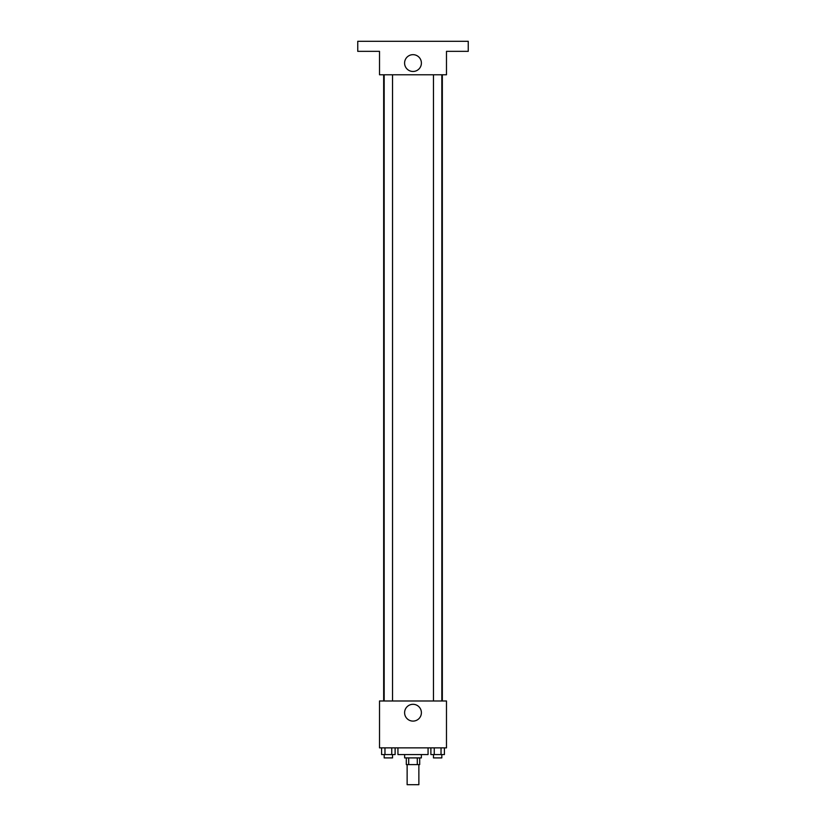 <?xml version="1.0" encoding="UTF-8"?>
<svg xmlns="http://www.w3.org/2000/svg" width="826" height="826" viewBox="0 0 826 826"><rect width="100%" height="100%" fill="white"/><g stroke="black" fill="none" stroke-linecap="round" stroke-linejoin="round"><path stroke-width="1.24" d="M407.135 764.608L407.135 784.7L418.865 784.7L418.865 764.608M417.295 757.907L417.295 764.608L406.299 764.608L406.299 757.907M417.295 764.608L419.701 764.608L419.701 757.907M421.374 754.561L421.374 757.907L404.626 757.907L404.626 754.561M408.705 757.907L408.705 764.608M397.936 747.86L397.936 754.561L428.064 754.561L428.064 747.86M446.484 747.86L379.516 747.86L379.516 700.985L446.484 700.985L446.484 747.86M421.394 712.704A8.394 8.394 0 0 1 408.798 719.973A8.394 8.394 0 0 1 408.798 705.435A8.394 8.394 0 0 1 421.394 712.704M442.333 74.784L442.333 700.985M433.464 700.985L433.464 74.784M392.536 74.784L392.536 700.985M446.484 74.784L379.516 74.784L379.516 51.346L357.751 51.346L357.751 41.3L468.249 41.3L468.249 51.346L446.484 51.346L446.484 74.784M421.394 63.065A8.394 8.394 0 0 1 408.798 70.344A8.394 8.394 0 0 1 408.798 55.796A8.394 8.394 0 0 1 421.394 63.065M444.409 747.86L444.409 754.561L430.883 754.561L430.883 747.86M441.032 747.86L441.032 754.561M434.259 747.86L434.259 754.561M441.827 754.561L441.827 757.907L433.464 757.907L433.464 754.561M395.117 747.86L395.117 754.561L381.591 754.561L381.591 747.86M391.741 747.86L391.741 754.561M384.968 747.86L384.968 754.561M392.536 754.561L392.536 757.907L384.173 757.907L384.173 754.561M383.667 74.784L383.667 700.985M441.827 700.985L441.827 74.784M384.173 74.784L384.173 700.985"/></g></svg>
